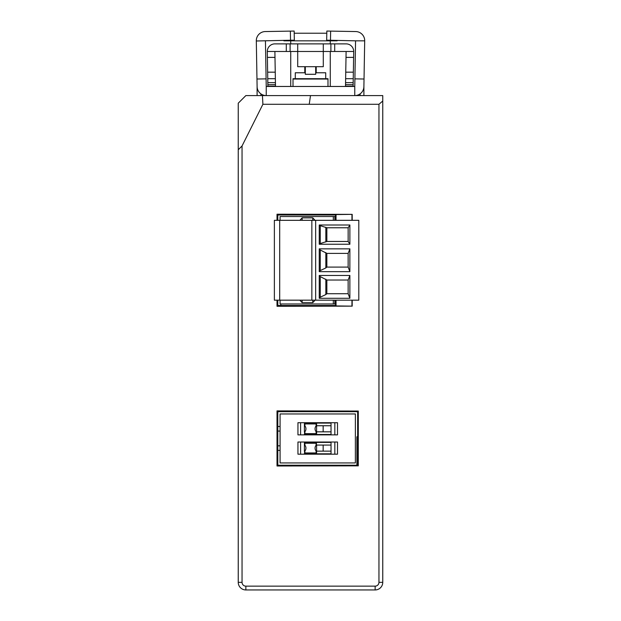 <?xml version="1.0" encoding="UTF-8"?>
<svg xmlns="http://www.w3.org/2000/svg" width="621" height="621" viewBox="0 0 621 621"><rect width="100%" height="100%" fill="white"/><g stroke="black" fill="none" stroke-linecap="round" stroke-linejoin="round"><path stroke-width="0.93" d="M355.375 413.959L280.079 413.959L280.079 462.94L355.375 462.94L355.375 413.959M337.498 434.871L297.948 434.871L297.948 422.707L337.498 422.707L337.498 434.871M337.498 454.192L297.948 454.192L297.948 442.02L337.498 442.02L337.498 454.192M286.716 462.94L288.524 462.94M280.079 426.495L277.797 426.495L280.079 426.503M280.079 445.808L277.797 445.808L280.079 445.824M331.032 451.149L316.586 451.149L316.586 445.063L331.032 445.063M316.586 444.706A4.564 4.564 0 0 0 316.105 445.203L316.105 443.262L304.895 443.262L304.895 445.203L304.414 444.706A4.564 4.564 0 0 1 304.414 451.506L304.414 442.781L316.586 442.781L316.105 445.203A4.564 4.564 0 0 0 316.586 451.506L316.586 453.431L316.105 452.95L316.105 451.009L316.586 451.506M316.586 453.431L304.414 453.811L331.032 453.811L331.032 442.4L304.414 442.4L304.895 443.262M300.611 442.02L300.611 454.192M334.835 454.192L334.835 442.02M316.586 442.781L316.105 443.262M304.895 452.95L304.414 453.431L304.895 451.009L304.895 452.95L316.105 452.95M331.032 431.828L316.586 431.828L316.586 425.75L331.032 425.75M304.895 433.637L304.895 431.696L304.414 434.11L304.895 433.637L316.105 433.637L316.105 431.696A4.564 4.564 0 0 0 316.586 432.193L316.586 434.11L304.414 434.49L331.032 434.49L331.032 423.087L304.414 423.087L316.586 423.468L316.586 425.385A4.564 4.564 0 0 0 316.105 425.882L316.105 423.941L304.895 423.941L304.895 425.882A4.564 4.564 0 0 0 304.414 425.385L304.414 432.193A4.564 4.564 0 0 0 304.895 425.882L304.414 425.385L304.414 423.468L304.895 423.941M300.611 422.707L300.611 434.871M334.835 434.871L334.835 422.707M316.586 423.468L316.105 423.941M316.586 425.385L316.105 425.882A4.564 4.564 0 0 0 316.105 431.696L316.586 432.193M316.586 434.11L316.105 433.637M277.797 450.388L280.079 450.388M277.797 431.067L280.079 431.067M280.079 220.323L280.079 216.519L334.835 216.519L334.835 220.323M333.314 303.98L333.314 300.176L333.314 303.98L334.835 303.98L334.835 300.176L334.835 303.98L280.079 303.98L280.079 300.176L280.079 303.98L333.314 303.98M333.314 220.323L333.314 216.519M299.85 220.323L302.132 217.855L312.782 217.855L315.064 220.323M299.85 300.215L302.132 302.644L312.782 302.644L315.064 300.176L312.782 302.644L312.782 300.176L312.782 302.644L302.132 302.644L299.85 300.215M315.654 220.323L358.798 220.323L358.798 300.176L315.654 300.176L315.654 220.323L274.373 220.323L274.373 300.176L315.654 300.176M319.248 248.842L349.871 248.842L349.871 271.656L319.248 271.656L319.248 248.842M319.248 275.46L349.871 275.46L349.871 298.274L319.248 298.274L319.248 275.46M349.879 244.239L319.248 244.239L319.248 224.996L349.879 224.996L349.879 244.239L348.148 241.468L326.856 241.468L319.248 243.867M348.148 241.468L348.148 227.775L326.856 227.775L326.856 241.468M326.856 227.775L319.248 225.369M348.148 227.775L349.879 224.996M319.248 249.456L326.848 253.407L348.14 253.407L349.871 248.842M326.848 253.407L326.848 267.092L348.14 267.092L348.14 253.407M325.831 252.553L325.831 267.946L326.848 267.092M349.871 271.656L348.14 267.092M325.831 267.946L319.248 271.043M319.248 276.073L326.848 280.024L348.14 280.024L349.871 275.46M326.848 280.024L326.848 293.717L348.14 293.717L348.14 280.024M325.831 279.178L325.831 294.564L326.848 293.717M349.871 298.274L348.14 293.717M325.831 294.564L319.248 297.669M311.851 300.176L311.851 220.323M279.698 300.176L279.698 220.323M265.431 40.831L266.099 78.859L256.97 79.014L256.31 40.986L290.527 40.241L290.364 31.12L294.168 31.05L294.331 40.179L290.527 40.241M355.569 40.831L326.669 40.179L326.832 31.05L355.732 31.555A9.129 9.129 0 0 1 364.698 40.839L355.569 40.831L354.77 86.466L266.23 86.466L266.099 78.859M256.31 40.986L256.302 40.839A9.129 9.129 0 0 1 265.268 31.555L290.364 31.12M266.23 86.466L266.23 95.587A9.129 9.129 0 0 1 257.102 86.622L256.97 79.014M294.331 40.179L294.168 31.05M382.753 582.343L378.95 582.343A3.804 3.804 0 0 1 375.146 586.146L245.854 586.146L245.854 589.95L375.146 589.95A7.607 7.607 0 0 0 382.753 582.343L382.753 95.587L262.435 95.587L310.5 95.587L309.235 104.274L262.9 104.274L242.05 145.966L242.05 582.343L238.247 582.343L238.247 149.77L242.05 145.966M354.901 78.859L364.03 79.014L363.898 86.622A9.129 9.129 0 0 1 354.77 95.587L358.573 95.587L358.573 94.757M364.69 40.986L364.03 79.014M363.898 95.587L363.898 86.544M257.102 95.587L257.102 86.544M304.795 66.688L304.795 72.773L295.285 72.773L295.285 78.712M325.715 78.712L325.715 72.773L316.205 72.773L316.205 66.688M304.795 72.773L305.307 72.773M315.693 72.773L316.205 72.773M327.989 86.466L327.989 78.712L293.011 78.712L293.011 86.466M334.703 43.874L346.114 43.874A7.607 7.607 0 0 1 353.714 51.481L323.293 51.481L323.293 43.874L334.703 43.874L334.703 51.481M274.754 43.874L323.293 43.874M297.707 43.874L297.707 51.481L267.286 51.481L267.822 82.632L275.429 82.632L275.468 84.603L267.861 84.735L267.822 82.632M274.886 43.874A7.607 7.607 0 0 0 267.286 51.481M290.1 43.874L290.1 51.481M323.293 66.688L323.293 51.481L297.707 51.481L297.707 66.688L305.307 66.688L305.307 74.295L315.693 74.295L315.693 66.688L323.293 66.688M330.9 51.481L330.9 43.874M353.613 57.388L346.006 57.388L345.532 84.603L345.509 86.125L353.108 86.257L353.714 51.481M346.006 57.388L346.114 51.481M345.571 82.632L353.178 82.632M275.429 82.632L274.886 51.481M267.861 84.735L267.892 86.257L275.491 86.125L275.468 84.603M337.118 40.357L337.118 40.831L283.882 40.831L283.882 40.357M294.207 33.223L326.793 33.223M262.9 104.274L262.435 95.587L245.854 95.587L238.247 103.195L238.247 149.77M238.247 103.195L238.247 152.463M245.854 589.95A7.607 7.607 0 0 1 238.247 582.343L238.247 349.025M238.247 166.498L238.247 188.963M238.247 202.997L238.247 225.47M238.247 239.504L238.247 261.977M238.247 276.011L238.247 298.484M238.247 312.518L238.247 334.991M357.657 411.676L277.797 411.676L277.797 465.222L357.657 465.222L357.657 411.676L358.286 411.048L358.286 465.851L357.657 465.222M335.596 220.323L335.596 214.998L277.797 214.998L277.797 220.323M335.596 300.176L335.596 305.501L277.797 305.501L277.797 300.176M358.286 465.851L277.02 465.998L277.02 410.892L277.797 411.676M277.02 410.892L358.286 411.048M277.02 465.998L277.797 465.222M378.95 582.343L378.95 104.274L309.235 104.274M245.854 586.146A3.804 3.804 0 0 1 242.05 582.343M277.02 220.323L277.02 214.214L352.192 214.354L352.192 220.323M352.192 300.176L352.192 306.145L277.02 306.285L277.02 300.176M382.753 101.037L378.95 104.274M277.02 214.214L277.797 214.998M352.192 214.354L336.031 214.563L335.596 214.998M277.02 306.285L277.797 305.501M352.192 306.145L336.031 305.936L335.596 305.501M336.031 305.936L336.031 300.176M336.031 220.323L336.031 214.563M351.952 305.905L351.952 300.176M351.952 220.323L351.952 214.594M357.657 436.773L356.896 436.773L356.896 465.222M356.99 465.222L356.99 436.773M280.839 305.501L280.839 303.98M335.596 303.599L334.835 303.599M323.153 445.063L323.153 451.149M323.153 425.75L323.153 431.828M302.132 300.176L302.132 302.644L302.132 300.176M302.132 217.855L302.132 220.323M312.782 220.323L312.782 217.855M325.831 227.263L325.831 241.98M320.265 225.904L320.265 243.331M320.265 270.166L320.265 250.333M320.265 296.791L320.265 276.95M354.77 86.466L354.77 95.587M330.473 40.241L330.636 31.12M360.095 95.587L360.095 93.88M260.905 95.587L260.905 93.88M262.427 94.757L262.427 95.587M327.989 79.038L293.011 79.038M286.297 51.481L286.297 43.874M305.307 66.688L315.693 66.688M353.139 84.735L345.532 84.603M353.24 78.688L345.641 78.688M345.75 72.176L353.357 72.176M274.994 57.388L267.387 57.388M267.643 72.176L275.25 72.176M275.359 78.688L267.76 78.688M375.146 589.95L375.146 586.146M330.271 86.466L330.271 51.481M330.271 43.874L330.271 40.831M290.729 86.466L290.729 51.481M290.729 43.874L290.729 40.831"/></g></svg>

